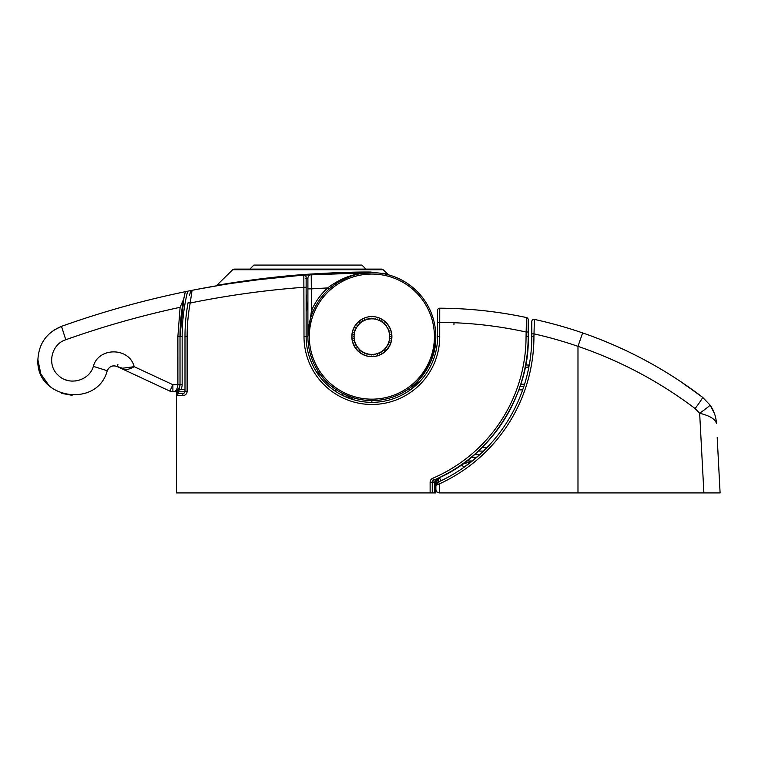 <?xml version="1.0" encoding="UTF-8"?>
<svg xmlns="http://www.w3.org/2000/svg" width="758" height="758" viewBox="0 0 758 758"><rect width="100%" height="100%" fill="white"/><g stroke="black" fill="none" stroke-linecap="round" stroke-linejoin="round"><path stroke-width="1.14" d="M232.678 269.725L234.184 269.099L381.644 269.099L383.15 269.725L232.678 269.725L216.229 285.861M307.909 274.244C262.628 277.172 216.257 285.396 217.091 285.321C216.447 285.368 262.514 277.191 307.909 274.244C333.795 272.615 354.706 271.876 370.643 272.037C392.843 274.576 392.843 274.576 370.643 272.037A2.132 1.724 -90 0 0 371.865 272.653C393.753 275.126 393.753 275.126 371.865 272.653L305.398 275.05M386.476 274.026L382.818 273.202M434.419 336.609A62.554 62.554 0 0 0 371.865 274.055A62.554 62.554 0 0 0 309.311 336.609A62.554 62.554 0 0 0 371.865 399.163A62.554 62.554 0 0 0 434.419 336.609M308.231 330.232L307.909 336.609A63.947 63.947 0 0 1 371.865 272.653A63.947 63.947 0 0 1 435.812 336.609L435.689 332.61L435.812 336.609A63.947 63.947 0 0 1 371.865 400.556A63.947 63.947 0 0 1 307.909 336.609L307.909 278.195L305.881 278.565M389.631 336.609A17.766 17.766 0 0 0 389.574 335.178L390.237 334.695L389.489 334.354A17.766 17.766 0 0 0 389.328 333.34L389.934 332.781L389.157 332.525A17.766 17.766 0 0 0 388.882 331.53L389.441 330.914L388.636 330.744A17.766 17.766 0 0 0 388.267 329.777L388.75 329.114L387.925 329.019A17.766 17.766 0 0 0 387.461 328.1L387.869 327.39L387.044 327.39A17.766 17.766 0 0 0 386.485 326.518L386.817 325.76L386.002 325.845A17.766 17.766 0 0 0 385.348 325.049L385.604 324.263L384.799 324.433A17.766 17.766 0 0 0 384.069 323.694L384.24 322.889L383.453 323.145A17.766 17.766 0 0 0 382.648 322.491L382.733 321.676L381.985 322.008A17.766 17.766 0 0 0 381.113 321.439L381.113 320.615L380.402 321.032A17.766 17.766 0 0 0 379.483 320.558L379.398 319.734L378.725 320.227A17.766 17.766 0 0 0 377.759 319.848L377.588 319.042L376.972 319.592A17.766 17.766 0 0 0 375.977 319.326L375.722 318.54L375.172 319.156A17.766 17.766 0 0 0 374.149 318.995L373.817 318.237L373.324 318.9A17.766 17.766 0 0 0 372.292 318.853L371.884 318.133L371.467 318.843A17.766 17.766 0 0 0 370.435 318.9L369.951 318.227L369.61 318.985A17.766 17.766 0 0 0 368.596 319.146L368.037 318.531L367.782 319.317A17.766 17.766 0 0 0 366.787 319.582L366.171 319.033L366 319.838A17.766 17.766 0 0 0 365.034 320.208L364.371 319.724L364.276 320.539A17.766 17.766 0 0 0 363.357 321.013L362.646 320.596L362.646 321.42A17.766 17.766 0 0 0 361.774 321.989L361.016 321.648L361.102 322.472A17.766 17.766 0 0 0 360.296 323.126L359.519 322.861L359.69 323.675A17.766 17.766 0 0 0 358.951 324.405L358.146 324.234L358.401 325.021A17.766 17.766 0 0 0 357.748 325.817L356.933 325.732L357.264 326.49A17.766 17.766 0 0 0 356.696 327.352L355.872 327.352L356.288 328.072A17.766 17.766 0 0 0 355.815 328.991L354.99 329.076L355.483 329.749A17.766 17.766 0 0 0 355.104 330.706L354.299 330.876L354.848 331.492A17.766 17.766 0 0 0 354.583 332.497L353.796 332.743L354.412 333.302A17.766 17.766 0 0 0 354.251 334.325L353.493 334.657L354.157 335.14A17.766 17.766 0 0 0 354.157 338.03L353.484 338.523L354.242 338.854A17.766 17.766 0 0 0 354.403 339.878L353.787 340.427L354.573 340.683A17.766 17.766 0 0 0 354.839 341.687L354.289 342.294L355.095 342.474A17.766 17.766 0 0 0 355.464 343.44L354.981 344.104L355.796 344.189A17.766 17.766 0 0 0 356.269 345.117L355.853 345.828L356.677 345.828A17.766 17.766 0 0 0 357.245 346.7L356.904 347.448L357.729 347.363A17.766 17.766 0 0 0 358.373 348.168L358.117 348.955L358.932 348.784A17.766 17.766 0 0 0 359.662 349.514L359.491 350.319L360.277 350.073A17.766 17.766 0 0 0 361.073 350.717L360.988 351.541L361.746 351.21A17.766 17.766 0 0 0 362.608 351.769L362.608 352.593L363.328 352.186A17.766 17.766 0 0 0 364.247 352.659L364.333 353.474L364.996 352.991A17.766 17.766 0 0 0 365.962 353.361L366.133 354.175L366.749 353.616A17.766 17.766 0 0 0 367.753 353.891L368 354.678L368.559 354.062A17.766 17.766 0 0 0 369.582 354.223L369.913 354.981L370.397 354.308A17.766 17.766 0 0 0 371.429 354.365L371.846 355.085L372.254 354.365A17.766 17.766 0 0 0 373.287 354.318L373.779 354.981L374.111 354.232A17.766 17.766 0 0 0 375.134 354.071L375.684 354.678L375.94 353.901A17.766 17.766 0 0 0 376.944 353.626L377.55 354.185L377.73 353.38A17.766 17.766 0 0 0 378.697 353.01L379.36 353.493L379.445 352.669A17.766 17.766 0 0 0 380.374 352.205L381.084 352.612L381.084 351.788A17.766 17.766 0 0 0 381.956 351.229L382.705 351.56L382.619 350.746A17.766 17.766 0 0 0 383.425 350.092L384.211 350.348L384.041 349.542A17.766 17.766 0 0 0 384.77 348.813L385.576 348.983L385.329 348.197A17.766 17.766 0 0 0 385.974 347.391L386.798 347.486L386.466 346.728A17.766 17.766 0 0 0 387.025 345.856L387.85 345.856L387.442 345.146A17.766 17.766 0 0 0 387.916 344.227L388.731 344.141L388.248 343.469A17.766 17.766 0 0 0 388.617 342.502L389.432 342.332L388.873 341.716A17.766 17.766 0 0 0 389.148 340.721L389.934 340.465L389.318 339.916A17.766 17.766 0 0 0 389.479 338.892L390.237 338.561L389.565 338.068A17.766 17.766 0 0 0 389.631 336.609A17.766 17.766 0 0 1 389.621 337.035L390.342 336.628L389.621 336.211M184.933 391.801L172.909 391.801L172.881 384.694L177.884 384.694L177.874 336.609L180.101 307.312C141.282 315.65 103.183 326.461 65.785 339.745C51.222 344.189 46.655 365.081 58.11 375.153C68.599 386.154 89.273 381.028 93.348 366.36C98.474 346.918 129.334 347.088 134.185 366.683L172.881 384.694L169.906 391.128L117.007 366.465C112.487 364.977 109.228 366.389 107.238 370.728C97.356 408.628 35.683 398.945 37.9 359.823L40.847 373.978L49.194 385.794M61.834 393.402L72.124 395.325M316.835 372.548L318.929 374.035A2.132 2.132 0 0 1 320.634 374.888C331.322 390.976 360.221 407.103 389.972 397.941C419.923 389.47 435.433 360.24 435.67 340.929L435.812 336.609A63.947 63.947 0 0 1 371.865 400.556A63.947 63.947 0 0 1 307.909 336.609L311.462 310.685L313.101 311.386M435.67 340.929C434.618 354.753 429.672 367.014 420.851 377.711C429.672 367.014 434.618 354.753 435.67 340.929L431.444 359.832L420.851 377.711C429.672 367.014 434.618 354.753 435.67 340.929M37.9 359.823C38.724 343.706 46.589 332.554 61.493 326.357C101.96 311.926 143.243 300.367 185.35 291.688L187.652 291.214A189.718 189.718 0 0 0 182.147 336.609L182.147 384.694A9.238 9.238 0 0 1 180.688 389.669L172.909 391.801A7.106 7.106 0 0 1 169.906 391.128L170.806 389.233M196.72 289.414L191.262 290.485A923.727 923.727 0 0 0 187.652 291.214M191.66 290.447A2.132 2.132 0 0 0 191.234 290.494L192.731 290.191M230.697 283.511L241.148 281.957A923.727 923.727 0 0 1 255.058 280.072L298.605 275.571M299.865 275.467L305.446 275.05A923.727 923.727 0 0 1 305.531 275.04L311.235 274.652L311.462 310.685A65.728 65.728 0 0 1 327.683 287.945C341.375 277.57 356.099 272.473 371.865 272.653A923.727 923.727 0 0 0 311.235 274.652A923.727 923.727 0 0 1 371.865 272.653L371.865 272.046M294.303 275.921L291.887 276.13M281.711 277.068L274.993 277.75M264.893 278.868L231.522 283.378M225.42 284.335L217.101 285.719M225.514 284.326L223.534 284.648M222.738 284.771L197.961 289.177M305.588 275.855L305.531 275.04A923.727 923.727 0 0 0 305.446 275.05L305.446 275.05A2.132 2.132 0 0 0 304.659 275.258A2.132 2.132 0 0 1 305.446 275.05M307.909 278.195A3.553 3.553 0 0 1 311.235 274.652A3.553 3.553 0 0 0 307.909 278.195L307.909 288.874L311.462 288.874A909.515 909.515 0 0 1 327.683 287.945L328.877 289.253M318.929 374.035L317.829 374.035M306.137 293.933L307.056 307.492L306.213 307.786L306.137 307.217M65.785 339.745L61.493 326.357L53.723 330.261M420.851 377.711L416.227 383.226L420.851 377.711L419.771 376.84M185.293 291.906L183.758 298.879L180.016 336.609L180.016 384.694C179.276 389.318 176.908 391.687 172.909 391.801L175.884 391.147L178.897 388.522A7.106 7.106 0 0 0 180.016 384.694L177.884 384.694C177.363 389.318 175.704 391.687 172.909 391.801A7.106 7.106 0 0 1 169.906 391.128M184.365 295.971L184.876 293.678M184.914 293.517L185.189 292.351M83.191 378.555L78.358 380.459M76.008 380.923L71.697 381.103M67.443 380.412L64.686 379.474M183.758 298.879L180.101 307.312M93.348 366.36L107.238 370.728C109.247 366.446 112.506 365.034 117.007 366.465C112.506 365.034 109.247 366.446 107.238 370.728C109.247 366.446 112.506 365.034 117.007 366.465L122.55 368.227L134.185 366.683C129.618 369.26 125.942 370.141 123.175 369.345A2.132 1.374 115 0 1 122.55 368.227M307.056 307.492L306.611 310.733M317.801 370.766L316.294 371.714M182.147 336.609L180.016 336.609A191.85 191.85 0 0 1 185.35 291.688A191.85 191.85 0 0 0 180.016 336.609L177.884 336.609M184.99 389.669L180.688 389.669L178.897 388.522A7.106 7.106 0 0 0 180.016 384.694L182.147 384.694M223.601 284.212L217.091 285.321M435.973 483.794L437.963 478.971L439.432 477.606L440.966 480.809L438.541 481.946A159.872 159.872 0 0 0 531.803 336.609L531.803 321.477A2.132 2.132 0 0 1 534.39 319.402A426.337 426.337 0 0 1 582.618 332.914C626.099 347.96 666.083 369.411 702.562 397.268L680.258 381.312M439.432 477.578L439.432 477.606A156.328 156.328 0 0 0 461.802 464.512L472.338 461.016M466.596 460.959L472.414 460.959L466.596 460.959M479.615 454.781L463.849 467.411L461.745 464.512M482.439 452.138L488.522 445.998M529.946 360.912L530.24 358.885M531.548 345.629L531.652 343.62M533.774 343.706A162.004 162.004 0 0 0 533.935 336.609A162.004 162.004 0 0 1 439.432 483.879L439.432 492.927L703.888 492.927L699.653 413.243L695.105 408.553C659.432 381.596 620.395 360.865 577.984 346.349A412.125 412.125 0 0 0 533.935 333.852L531.803 333.852L531.803 323.249M717.191 437.489L720.1 492.927L703.888 492.927M435.101 492.927L435.812 492.927L435.878 489.374C436.106 491.516 437.29 492.7 439.432 492.927C437.29 492.7 436.106 491.516 435.878 489.374L435.878 485.442L436.447 483.519L437.963 482.211L435.954 484.684L436.039 479.947L437.262 478.592C489.905 456.686 530.306 393.582 528.184 336.609A156.328 156.328 0 0 1 433.548 480.24L434.391 482.202L434.391 492.927L435.101 492.927L435.3 481.813L435.499 480.326L436.94 478.743M483.481 451.124L478.364 451.038M714.424 413.48L710.075 405.085L702.562 397.268L710.075 405.085C713.979 410.76 716.111 416.947 716.471 423.627L716.471 423.627C715.571 419.269 709.971 415.81 699.653 413.243A14.213 0.701 144.9 0 0 710.075 405.085M577.984 492.927L577.984 346.349L582.618 332.914A426.337 426.337 0 0 1 651.643 363.812A426.337 426.337 0 0 0 582.618 332.914A426.337 426.337 0 0 1 651.482 363.726A426.337 426.337 0 0 0 534.39 319.402A2.132 2.132 0 0 0 531.803 321.477A2.132 2.132 0 0 1 534.39 319.402L533.935 336.609L531.803 336.609A159.872 159.872 0 0 1 438.541 481.946L439.432 483.879L435.878 485.442L436.447 483.519M702.562 397.268A14.213 0.929 127.4 0 1 695.105 408.553M437.963 484.154A2.132 0.815 -114.4 0 1 437.963 482.211A3.553 1.355 -114.4 0 0 437.963 478.971M525.578 365.034L528.184 365.034A3.553 3.553 0 0 0 528.828 364.968L529.046 366.142M520.064 386.343L523.863 386.343M469.24 461.726A3.553 2.189 -128.5 0 0 471.448 461.726M410.798 387.338L419.051 382.165M408.704 388.882L409.746 390.323L418.776 382.648A2.132 1.383 44.5 0 1 418.767 382.648A2.132 1.383 -135.5 0 0 418.776 382.648M417.98 382.942L419.515 381.833A2.132 2.132 0 0 0 419.771 381.606A2.132 2.132 0 0 1 419.515 381.833L416.18 383.235M352.47 397.552L351.93 399.239L342.038 395.183M337.575 392.682L335.377 391.28L335.415 389.157M342.445 393.393L342.408 395.363L339.811 393.989M309.179 323.969L307.909 336.609L306.137 336.609A65.728 65.728 0 0 0 420.292 381.047A65.728 65.728 0 0 0 437.593 336.609L437.593 310.325L437.593 322.406L439.725 322.406L439.725 336.609A67.86 67.86 0 0 1 307.36 357.681A67.86 67.86 0 0 1 304.005 336.609L303.844 275.163C266.276 277.94 229.02 282.99 192.068 290.323A923.727 923.727 0 0 1 303.844 275.163A2.132 2.132 0 0 1 306.137 277.286L306.137 336.609A65.728 65.728 0 0 0 420.292 381.047A65.728 65.728 0 0 0 437.593 336.609L439.725 336.609M528.184 320.264L528.184 336.609A156.328 156.328 0 0 1 433.548 480.24A2.132 2.132 0 0 0 432.259 482.202L432.259 492.927L430.127 492.927L430.127 482.202A4.264 4.264 0 0 1 432.714 478.289A154.196 154.196 0 0 0 526.052 336.609L526.478 318.284M528.184 329.825L528.184 332.004L528.184 329.825L528.184 332.004L526.052 332.004A412.125 412.125 0 0 0 439.725 322.406L439.735 308.193A426.337 426.337 0 0 1 526.497 317.555A2.132 2.132 0 0 1 528.184 319.639A2.132 2.132 0 0 0 526.497 317.555A426.337 426.337 0 0 0 439.735 308.193A2.132 2.132 0 0 0 437.593 310.325A2.132 2.132 0 0 1 439.735 308.193M189.604 295.326L190.41 291.906A2.132 2.132 0 0 1 192.068 290.323L190.192 303.02A184.744 184.744 0 0 0 187.122 336.609L187.122 391.317A4.264 4.264 0 0 1 182.858 395.581L176.462 395.581L178.594 393.449L176.462 395.581L176.462 492.927L430.127 492.927M177.609 391.801L176.462 395.581L176.462 391.801M434.391 492.927L432.259 492.927M342.408 395.363L345.942 397.002M187.122 391.317L184.99 391.317L184.99 336.609A186.875 186.875 0 0 1 188.098 302.631L190.192 303.02A911.647 911.647 0 0 1 304.005 287.263L306.137 287.263M178.594 391.801L178.594 393.449L183 393.449M190.154 292.958L189.661 295.051M184.999 334.278L184.99 336.609A186.875 186.875 0 0 1 188.098 302.631M415.574 383.292L419.515 381.833L415.574 383.292M184.99 391.317A2.132 2.132 0 0 1 182.858 393.449A2.132 2.132 0 0 0 184.99 391.317L184.99 391.355M437.12 478.658L435.499 480.326M454.014 322.728L453.938 324.812M430.127 482.202L434.391 482.202A158.45 158.45 0 0 0 435.3 481.813L436.011 481.823M354.109 336.173L353.389 336.59L354.1 336.997A17.766 17.766 0 0 1 354.1 336.609M389.328 333.34A17.766 17.766 0 0 1 389.489 334.354M530.723 355.18L530.458 357.312M531.225 350.205L531.434 347.401M301.115 275.372L272.681 277.996M249.875 269.099L253.911 265.073L361.917 265.073L365.953 269.099M351.826 336.609A20.04 20.04 0 0 1 371.865 316.569A20.04 20.04 0 0 1 391.905 336.609A20.04 20.04 0 0 1 371.865 356.648A20.04 20.04 0 0 1 351.826 336.609M241.148 281.957A923.727 923.727 0 0 1 255.058 280.072M117.907 364.57L117.007 366.465C112.506 365.034 109.247 366.446 107.238 370.728L105.21 370.112M318.748 374.035L318.777 375.362M522.66 389.896L518.823 389.896M481.993 447.552L486.958 447.637M520.765 384.211L524.545 384.211M528.866 367.118A5.685 5.685 0 0 1 528.184 367.166L525.171 367.166M471.088 457.406L476.659 457.406M479.786 454.62L474.489 454.525M534.39 319.402A2.132 2.132 0 0 0 531.803 321.477M528.184 367.166L528.184 365.034A3.553 3.553 0 0 0 528.828 364.968M371.865 356.468C366.048 357.264 352.243 351.295 351.968 336.571C352.243 321.847 366.048 315.878 371.865 316.673C377.683 315.878 391.488 321.847 391.763 336.571C391.488 351.295 377.683 357.264 371.865 356.468M371.865 400.556L371.865 402.337M351.276 397.154L351.276 399.03M346.027 397.04L350.954 397.04M192.068 290.323A923.727 923.727 0 0 1 303.844 275.163M182.858 395.581L182.858 393.449M528.184 336.609L526.052 336.609M432.714 478.289L433.548 480.24A2.132 2.132 0 0 0 432.259 482.202M304.005 336.609L306.137 336.609M184.99 336.609L187.122 336.609M383.15 269.725L388.664 274.898M275.135 289.878L270.786 290.361M180.717 292.654L178.812 293.052M175.884 391.147L172.909 391.801M360.751 273.629L371.865 272.653M339.025 281.73L349.485 276.698M418.482 382.496L416.227 383.226M183.663 393.298L182.905 393.449M176.462 395.534L176.623 394.766L176.462 395.534"/></g></svg>
